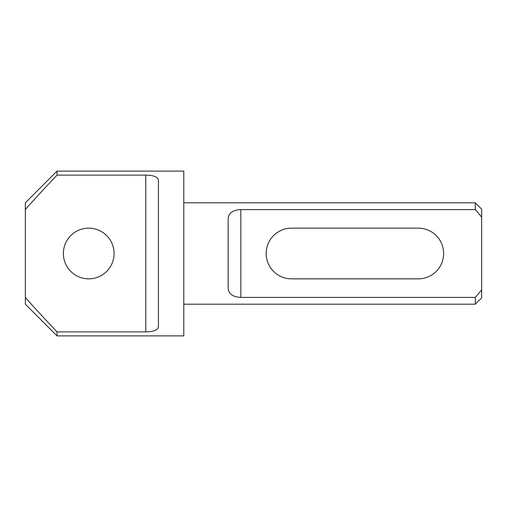 <?xml version="1.0" encoding="UTF-8"?>
<svg xmlns="http://www.w3.org/2000/svg" width="507" height="507" viewBox="0 0 507 507"><rect width="100%" height="100%" fill="white"/><g stroke="black" fill="none" stroke-linecap="round" stroke-linejoin="round"><path stroke-width="0.76" d="M57.038 331.889C41.973 316.013 31.415 304.517 25.35 297.406L25.35 202.8L57.038 171.113L183.788 171.113L183.788 335.888L57.038 335.888L57.038 331.889L145.763 331.889C153.741 331.793 157.969 330.025 158.438 326.59L158.438 180.41C157.969 176.975 153.741 175.207 145.763 175.111L145.763 331.889M240.825 297.406L240.825 209.594C232.193 210.088 227.966 213.542 228.15 219.962L228.15 287.038C227.966 293.458 232.193 296.912 240.825 297.406L475.312 297.406L475.312 304.2L183.788 304.2M88.725 278.85A25.35 25.35 0 0 0 114.075 253.5A25.35 25.35 0 0 0 88.725 228.15A25.35 25.35 0 0 0 63.375 253.5A25.35 25.35 0 0 0 88.725 278.85M418.275 278.85L291.525 278.85A25.35 25.35 0 0 1 266.175 253.5A25.35 25.35 0 0 1 291.525 228.15L418.275 228.15A25.35 25.35 0 0 1 443.625 253.5A25.35 25.35 0 0 1 418.275 278.85M475.312 297.406L481.65 289.909L481.65 297.863L475.312 304.2M240.825 209.594L475.312 209.594L481.65 217.091L481.65 289.909M183.788 202.8L475.312 202.8L475.312 209.594M475.312 202.8L481.65 209.138L481.65 217.091M25.35 297.406L25.35 304.2L57.038 335.888M57.038 171.113L57.038 175.111L145.763 175.111M57.038 175.111C41.973 190.987 31.415 202.483 25.35 209.594"/></g></svg>
